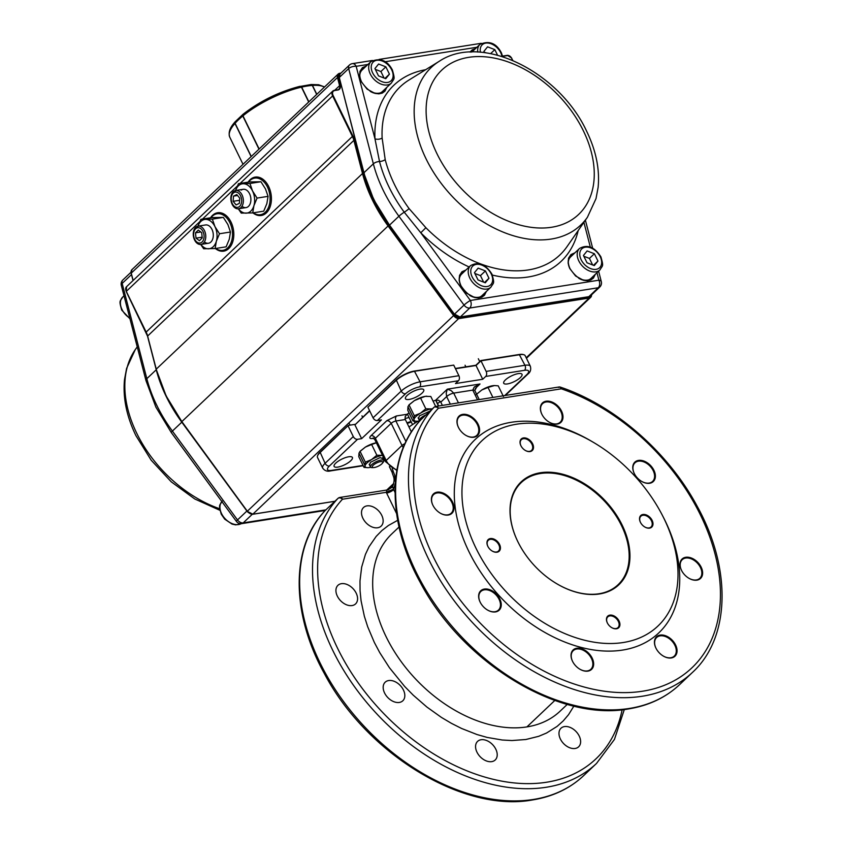 <?xml version="1.0" encoding="UTF-8"?>
<svg xmlns="http://www.w3.org/2000/svg" width="842" height="842" viewBox="0 0 842 842"><rect width="100%" height="100%" fill="white"/><g stroke="black" fill="none" stroke-linecap="round" stroke-linejoin="round"><path stroke-width="1.26" d="M503.453 396.54L498.222 385.836L494.433 385.562L488.013 387.446L492.886 397.435M494.349 385.562A12.02 3.736 154 0 0 494.233 385.573A12.02 3.736 154 0 0 492.675 385.72A12.02 3.736 154 0 0 481.803 389.983L476.035 394.73M488.023 387.446L481.803 389.983M481.803 389.972L476.477 394.33M381.868 463.805A5.82 1.81 154 0 0 382.279 463.374A5.82 1.81 154 0 0 380.174 461.69A5.82 1.81 154 0 0 373.153 465.3A5.82 1.81 154 0 0 373.648 467.584A5.82 1.81 154 0 0 381.868 463.805M382.279 463.374L383.173 462.279A7.389 2.294 154 0 0 383.773 460.542A7.389 2.294 154 0 0 378.647 460.679A7.389 2.294 154 0 0 371.606 464.731A7.389 2.294 154 0 0 370.501 467.026A7.389 2.294 154 0 0 372.238 467.626L373.648 467.584M364.018 467.415L368.007 467.678A12.02 3.736 -26 0 1 365.123 465.689L364.018 467.415L358.787 456.711L358.997 453.143L365.112 465.7C365.544 464.058 367.68 462.026 371.543 459.595A12.02 3.736 -26 0 1 382.415 455.343L376.858 455.227L371.638 444.523L365.428 447.06L359.829 451.596M376.363 442.787A12.02 3.736 154 0 0 376.3 442.797L371.638 444.523M376.3 442.797A12.02 3.736 154 0 0 365.428 447.06L360.197 451.175M371.554 459.606L365.333 462.142L360.092 451.417L358.987 453.143M365.333 462.142L365.112 465.7M384.794 460.079L383.847 460.9M370.733 467.299A12.02 3.736 -26 0 1 369.564 467.52A12.02 3.736 -26 0 1 368.007 467.678M382.815 458.585L380.005 457.627L370.459 462.311L369.543 465.058M376.869 455.238L371.543 459.595M426.063 414.832A7.389 2.294 154 0 0 420.558 418.295A7.389 2.294 154 0 0 419.453 420.579A7.389 2.294 154 0 0 419.8 420.937M412.969 420.979L416.958 421.242A12.02 3.736 -26 0 1 414.075 419.253L412.969 420.979L407.749 410.264L407.96 406.707L414.075 419.263C414.496 417.611 416.632 415.58 420.495 413.159A12.02 3.736 -26 0 1 431.367 408.907L425.81 408.791L420.59 398.087L414.38 400.613L408.791 405.149M436.03 407.181L430.799 396.477L425.252 396.361L420.59 398.087M426.926 396.203A12.02 3.736 154 0 0 426.81 396.203A12.02 3.736 154 0 0 425.252 396.361A12.02 3.736 154 0 0 414.38 400.613M414.38 400.603L409.149 404.739M420.505 413.169L414.285 415.695L409.054 404.97L407.949 406.697M414.285 415.695L414.075 419.263M419.684 420.863A12.02 3.736 -26 0 1 418.516 421.084A12.02 3.736 -26 0 1 416.958 421.242M430.009 411.085L419.411 415.864L418.495 418.621M431.367 408.907A12.02 3.736 -26 0 1 432.451 408.77M425.82 408.791L420.495 413.159M382.131 138.014L385.194 159.612A116.017 78.516 46.5 0 0 394.498 184.535A116.017 78.516 46.5 0 0 409.096 208.616L425.873 227.708L420.79 232.792L404.244 212.205A120.017 81.232 -133.5 0 1 389.141 187.292A120.017 81.232 -133.5 0 1 379.521 161.506L374.974 138.856A5.557 3.221 177.3 0 0 382.131 138.014A115.954 78.474 46.5 0 1 408.97 80.032L439.387 61.203A108.607 73.507 46.5 0 0 426.084 158.885A108.607 73.507 46.5 0 0 507.6 233.823A108.607 73.507 46.5 0 0 587.411 217.268L596.02 198.607L598.125 187.345C599.851 169.305 596.041 150.644 586.716 131.384C559.562 72.286 482.024 32.796 439.387 61.203M411.001 421.484A44.447 13.809 -26 0 1 406.939 422.821M405.013 418.485A31.48 9.778 154 0 0 409.054 417.485M437.503 403.613A31.48 9.778 154 0 0 440.324 401.423M262.283 215.278A19.45 12.977 81 0 1 258.989 214.794M253.253 178.462A19.45 12.977 81 0 1 256.242 176.988M224.698 250.937A19.45 12.977 81 0 1 221.404 250.453M215.668 214.121A19.45 12.977 81 0 1 218.657 212.637M210.532 217.804A19.45 12.977 81 0 1 212.552 215.341A19.45 12.977 81 0 1 217.625 212.742A19.45 12.977 81 0 1 232.529 225.877A19.45 12.977 81 0 1 228.761 248.558A19.45 12.977 81 0 1 223.688 251.158A19.45 12.977 81 0 1 215.384 248.527M248.116 182.156A19.45 12.977 81 0 1 250.137 179.683A19.45 12.977 81 0 1 255.21 177.094A19.45 12.977 81 0 1 270.124 190.218A19.45 12.977 81 0 1 266.346 212.91A19.45 12.977 81 0 1 261.273 215.499A19.45 12.977 81 0 1 252.968 212.868M215.762 248.464A18.524 12.356 -99 0 0 222.856 250.348A18.524 12.356 -99 0 0 229.866 222.677A18.524 12.356 -99 0 0 217.089 213.763A18.524 12.356 -99 0 0 210.921 217.741M222.604 213.363A18.524 12.356 -99 0 0 219.815 213.331L217.089 213.763M222.856 250.348L225.582 249.916A18.524 12.356 -99 0 0 228.235 249.032M253.347 212.805A18.524 12.356 -99 0 0 260.452 214.699A18.524 12.356 -99 0 0 267.451 187.019A18.524 12.356 -99 0 0 254.673 178.115A18.524 12.356 -99 0 0 248.506 182.093M260.189 177.715A18.524 12.356 -99 0 0 257.399 177.683L254.673 178.115M260.452 214.699L263.178 214.268A18.524 12.356 -99 0 0 265.819 213.384M308.688 102.008L301.447 87.158L299.499 86.558M259.147 149.002L242.97 115.838L243.191 114.165C260.146 101.029 279.081 91.736 300.005 86.305M251.137 156.601L234.96 123.437L235.476 121.732M310.845 84.768L312.477 85.41L316.813 94.304M316.739 94.378L312.393 85.452L310.593 84.789M312.35 85.558L311.13 84.526L299.731 86.526M299.815 86.494L301.457 87.179M242.98 115.859L243.464 114.123M242.97 114.344L235.097 121.827L235.139 123.416M235.634 121.553L235.044 123.385L251.211 156.528M204.406 241.896A9.262 6.178 -99 0 0 211.952 240.675A9.262 6.178 -99 0 0 211.974 229.403A9.262 6.178 -99 0 0 205.09 225.067M197.733 226.887L200.88 219.33L212.352 219.13L223.351 217.394L211.868 217.594L200.88 219.33M223.351 217.394L227.887 224.551L230.476 232.013L219.488 233.75L214.942 226.593L212.352 219.13M219.488 233.75L216.331 241.307L215.131 248.558L203.659 248.758L200.691 244.464M230.476 232.013L229.277 239.265L226.13 246.822L215.131 248.558M197.965 226.161A14.819 9.883 81 0 1 205.648 219.383A14.819 9.883 -99 0 1 214.942 226.593A14.819 9.883 81 0 1 216.331 241.307A14.819 9.883 81 0 1 208.427 248.811A14.819 9.883 81 0 1 200.849 244.443M241.991 206.248A9.262 6.178 -99 0 0 249.537 205.027A9.262 6.178 -99 0 0 249.569 193.755A9.262 6.178 -99 0 0 241.286 190.103M235.318 191.239L238.465 183.682L249.948 183.482L260.936 181.746L249.464 181.946L238.465 183.682M260.936 181.746L265.472 188.903L268.061 196.354L257.073 198.091L252.537 190.945L249.948 183.482M257.073 198.091L253.926 205.659L252.726 212.91L241.244 213.11L238.275 208.816M268.061 196.354L266.861 203.617L263.714 211.174L252.726 212.91M235.55 190.502A14.819 9.883 81 0 1 243.233 183.735A14.819 9.883 -99 0 1 252.537 190.945A14.819 9.883 81 0 1 253.926 205.659A14.819 9.883 81 0 1 246.011 213.163A14.819 9.883 81 0 1 238.433 208.795M198.08 227.719A7.725 5.157 -99 0 0 193.681 235.56A7.725 5.157 -99 0 0 199.638 243.064A7.725 5.157 -99 0 0 204.038 235.223A7.725 5.157 -99 0 0 198.08 227.719M198.575 226.088A9.262 6.178 -99 0 0 198.07 226.14A9.262 6.178 -99 0 0 193.355 235.865A9.262 6.178 -99 0 0 200.438 244.485A9.262 6.178 -99 0 0 200.954 244.433A9.262 6.178 -99 0 0 205.669 234.708A9.262 6.178 -99 0 0 198.575 226.088M195.491 232.834L196.028 238.139L199.396 240.696L202.227 237.939L201.691 232.634L198.323 230.076L195.491 232.834L200.838 231.992M202.154 237.181L196.028 238.139M236.949 192.25A7.725 5.157 -99 0 0 231.234 198.038A7.725 5.157 -99 0 0 235.949 207.216A7.725 5.157 -99 0 0 241.654 201.438A7.725 5.157 -99 0 0 236.949 192.25M237.697 190.66A9.262 6.178 -99 0 0 235.655 190.481A9.262 6.178 -99 0 0 230.845 199.091A9.262 6.178 -99 0 0 236.497 208.605A9.262 6.178 -99 0 0 238.539 208.784A9.262 6.178 -99 0 0 243.359 200.175A9.262 6.178 -99 0 0 237.697 190.66M233.497 196.133L233.15 201.312L236.097 204.911L239.391 203.343L239.738 198.165L236.791 194.555L233.497 196.133L237.56 195.491M239.602 200.291L233.15 201.312M585.39 280.418A14.819 10.03 46.5 0 0 591.01 278.397L599.914 269.945A14.819 10.03 -133.5 0 1 578.812 260.915A14.819 10.03 -133.5 0 1 579.517 248.453L570.613 256.894A14.819 10.03 46.5 0 0 568.297 262.399M594.273 265.588L587.021 262.788L583.453 255.463L587.127 250.927L594.378 253.737L597.957 261.062L594.273 265.588M583.843 256.263L589.432 258.42L594.378 253.737M592.621 264.946L589.432 258.42M593.505 265.293L597.957 261.062M459.311 279.586A14.819 10.03 -133.5 0 1 461.637 274.092L470.541 265.64A14.819 10.03 46.5 0 0 469.836 278.113A14.819 10.03 46.5 0 0 490.928 287.143L482.024 295.584A14.819 10.03 -133.5 0 1 476.414 297.615M485.297 282.786L488.97 278.26L485.402 270.924L478.151 268.124L474.467 272.65L478.046 279.986L485.297 282.786M484.518 282.491L488.97 278.26M483.634 282.144L480.456 275.618L485.402 270.924M480.456 275.618L474.856 273.461M376.869 93.515A14.819 10.03 46.5 0 0 382.478 91.494L391.383 83.042A14.819 10.03 -133.5 0 1 370.291 74.022A14.819 10.03 -133.5 0 1 370.996 61.55L362.092 69.991A14.819 10.03 46.5 0 0 359.776 75.496M378.605 64.034L385.857 66.834L389.436 74.159L385.752 78.695L378.5 75.885L374.922 68.56L378.605 64.034M375.311 69.36L380.91 71.528L385.857 66.834M384.089 78.053L380.91 71.528M384.973 78.39L389.436 74.159M490.644 53.604L494.833 49.636L487.581 46.836L483.908 51.362L484.529 52.646M494.833 49.636L497.538 55.183M484.297 52.162L486.055 52.846M557.057 583.916A70.37 47.626 46.5 0 0 598.999 593.757A70.37 47.626 46.5 0 0 618.102 584.695A70.37 47.626 46.5 0 0 613.881 512.673A70.37 47.626 46.5 0 0 540.353 473.52A70.37 47.626 46.5 0 0 521.24 482.582A70.37 47.626 46.5 0 0 517.904 541.806A70.37 47.626 46.5 0 0 518.798 543.574M540.417 472.741A70.949 48.015 -133.5 0 1 622.164 525.113A70.949 48.015 -133.5 0 1 599.536 593.957A70.949 48.015 -133.5 0 1 557.162 583.98A70.949 48.015 -133.5 0 1 518.746 543.469A70.949 48.015 -133.5 0 1 540.417 472.741M611.65 627.585A7.41 5.01 46.5 0 0 615.976 628.564A7.41 5.01 46.5 0 0 617.986 627.616A7.41 5.01 46.5 0 0 618.333 621.375A7.41 5.01 46.5 0 0 607.787 616.86A7.41 5.01 46.5 0 0 607.44 623.101A7.978 5.399 -133.5 0 1 607.324 622.869A7.978 5.399 -133.5 0 1 609.871 615.134A7.978 5.399 -133.5 0 1 619.059 621.017A7.978 5.399 -133.5 0 1 616.512 628.764A7.978 5.399 -133.5 0 1 611.745 627.637A7.978 5.399 -133.5 0 1 607.429 623.091A7.41 5.01 46.5 0 0 607.482 623.196M663.233 656.013A12.809 8.673 46.5 0 0 670.779 657.749A12.809 8.673 46.5 0 0 674.263 656.107A12.809 8.673 46.5 0 0 674.874 645.319A12.809 8.673 46.5 0 0 656.634 637.51A12.809 8.673 46.5 0 0 656.023 648.298A12.809 8.673 46.5 0 0 656.139 648.529M675.589 644.961A13.377 9.051 -133.5 0 1 671.327 657.949A13.377 9.051 -133.5 0 1 663.328 656.065A13.377 9.051 -133.5 0 1 656.086 648.424A13.377 9.051 -133.5 0 1 655.907 648.077A13.377 9.051 -133.5 0 1 660.17 635.089A13.377 9.051 -133.5 0 1 675.589 644.961M681.473 570.266A13.377 9.051 -133.5 0 1 685.746 557.278A13.377 9.051 -133.5 0 1 701.165 567.161A13.377 9.051 -133.5 0 1 696.892 580.149A13.377 9.051 -133.5 0 1 688.903 578.265A13.377 9.051 -133.5 0 1 681.652 570.623A13.377 9.051 -133.5 0 1 681.473 570.266M688.798 578.201A12.809 8.673 46.5 0 0 696.355 579.949A12.809 8.673 46.5 0 0 699.828 578.296A12.809 8.673 46.5 0 0 700.439 567.519A12.809 8.673 46.5 0 0 682.199 559.709A12.809 8.673 46.5 0 0 681.588 570.487A12.809 8.673 46.5 0 0 681.715 570.729M644.719 526.945A7.41 5.01 46.5 0 0 649.045 527.923A7.41 5.01 46.5 0 0 651.055 526.976A7.41 5.01 46.5 0 0 651.413 520.735A7.41 5.01 46.5 0 0 640.867 516.23A7.41 5.01 46.5 0 0 640.509 522.461A7.978 5.399 -133.5 0 1 640.394 522.24A7.978 5.399 -133.5 0 1 642.941 514.494A7.978 5.399 -133.5 0 1 652.129 520.388A7.978 5.399 -133.5 0 1 649.592 528.123A7.978 5.399 -133.5 0 1 644.825 527.008A7.978 5.399 -133.5 0 1 640.499 522.45A7.41 5.01 46.5 0 0 640.562 522.556M641.551 481.329A12.809 8.673 46.5 0 0 649.108 483.076A12.809 8.673 46.5 0 0 652.582 481.424A12.809 8.673 46.5 0 0 653.192 470.636A12.809 8.673 46.5 0 0 634.952 462.837A12.809 8.673 46.5 0 0 634.342 473.614A12.809 8.673 46.5 0 0 634.458 473.857M653.918 470.289A13.377 9.051 -133.5 0 1 649.645 483.266A13.377 9.051 -133.5 0 1 641.657 481.392A13.377 9.051 -133.5 0 1 634.405 473.751A13.377 9.051 -133.5 0 1 634.226 473.393A13.377 9.051 -133.5 0 1 638.499 460.406A13.377 9.051 -133.5 0 1 653.918 470.289M541.838 414.201A13.377 9.051 -133.5 0 1 546.111 401.213A13.377 9.051 -133.5 0 1 561.53 411.096A13.377 9.051 -133.5 0 1 557.257 424.073A13.377 9.051 -133.5 0 1 549.268 422.2A13.377 9.051 -133.5 0 1 542.016 414.559A13.377 9.051 -133.5 0 1 541.838 414.201M549.163 422.137A12.809 8.673 46.5 0 0 556.72 423.884A12.809 8.673 46.5 0 0 560.193 422.231A12.809 8.673 46.5 0 0 560.804 411.443A12.809 8.673 46.5 0 0 542.564 403.644A12.809 8.673 46.5 0 0 541.953 414.422A12.809 8.673 46.5 0 0 542.069 414.664M525.219 450.386A7.41 5.01 46.5 0 0 529.544 451.365A7.41 5.01 46.5 0 0 531.555 450.407A7.41 5.01 46.5 0 0 531.912 444.176A7.41 5.01 46.5 0 0 521.366 439.661A7.41 5.01 46.5 0 0 521.009 445.892A7.978 5.399 -133.5 0 1 520.893 445.671A7.978 5.399 -133.5 0 1 523.44 437.935A7.978 5.399 -133.5 0 1 532.628 443.818A7.978 5.399 -133.5 0 1 530.092 451.565A7.978 5.399 -133.5 0 1 525.324 450.438A7.978 5.399 -133.5 0 1 520.998 445.892A7.41 5.01 46.5 0 0 521.061 445.997M465.752 435.293A12.809 8.673 46.5 0 0 473.309 437.04A12.809 8.673 46.5 0 0 476.782 435.388A12.809 8.673 46.5 0 0 477.393 424.61A12.809 8.673 46.5 0 0 459.153 416.801A12.809 8.673 46.5 0 0 458.543 427.578A12.809 8.673 46.5 0 0 458.658 427.82M478.119 424.252A13.377 9.051 -133.5 0 1 473.846 437.24A13.377 9.051 -133.5 0 1 465.858 435.356A13.377 9.051 -133.5 0 1 458.606 427.715A13.377 9.051 -133.5 0 1 458.427 427.357A13.377 9.051 -133.5 0 1 462.7 414.38A13.377 9.051 -133.5 0 1 478.119 424.252M440.177 513.104A12.809 8.673 46.5 0 0 447.733 514.841A12.809 8.673 46.5 0 0 451.207 513.199A12.809 8.673 46.5 0 0 451.817 502.411A12.809 8.673 46.5 0 0 433.577 494.612A12.809 8.673 46.5 0 0 432.967 505.389A12.809 8.673 46.5 0 0 433.093 505.632M452.543 502.064A13.377 9.051 -133.5 0 1 448.281 515.041A13.377 9.051 -133.5 0 1 440.282 513.167A13.377 9.051 -133.5 0 1 433.041 505.526A13.377 9.051 -133.5 0 1 432.862 505.168A13.377 9.051 -133.5 0 1 437.124 492.181A13.377 9.051 -133.5 0 1 452.543 502.064M492.149 551.015A7.41 5.01 46.5 0 0 496.475 552.005A7.41 5.01 46.5 0 0 498.485 551.047A7.41 5.01 46.5 0 0 498.832 544.816A7.41 5.01 46.5 0 0 488.286 540.301A7.41 5.01 46.5 0 0 487.939 546.532A7.978 5.399 -133.5 0 1 487.823 546.311A7.978 5.399 -133.5 0 1 490.37 538.564A7.978 5.399 -133.5 0 1 499.559 544.458A7.978 5.399 -133.5 0 1 497.012 552.205A7.978 5.399 -133.5 0 1 492.254 551.078A7.978 5.399 -133.5 0 1 487.928 546.521A7.41 5.01 46.5 0 0 487.981 546.626M487.434 609.976A12.809 8.673 46.5 0 0 494.98 611.724A12.809 8.673 46.5 0 0 498.464 610.071A12.809 8.673 46.5 0 0 499.064 599.293A12.809 8.673 46.5 0 0 480.824 591.484A12.809 8.673 46.5 0 0 480.224 602.262A12.809 8.673 46.5 0 0 480.34 602.504M499.79 598.936A13.377 9.051 -133.5 0 1 495.528 611.913A13.377 9.051 -133.5 0 1 487.529 610.04A13.377 9.051 -133.5 0 1 480.287 602.398A13.377 9.051 -133.5 0 1 480.108 602.041A13.377 9.051 -133.5 0 1 484.371 589.053A13.377 9.051 -133.5 0 1 499.79 598.936M572.497 661.233A13.377 9.051 -133.5 0 1 576.759 648.245A13.377 9.051 -133.5 0 1 592.179 658.128A13.377 9.051 -133.5 0 1 587.916 671.116A13.377 9.051 -133.5 0 1 579.917 669.232A13.377 9.051 -133.5 0 1 572.676 661.591A13.377 9.051 -133.5 0 1 572.497 661.233M579.822 669.169A12.809 8.673 46.5 0 0 587.369 670.916A12.809 8.673 46.5 0 0 590.852 669.264A12.809 8.673 46.5 0 0 591.452 658.486A12.809 8.673 46.5 0 0 573.213 650.677A12.809 8.673 46.5 0 0 572.613 661.454A12.809 8.673 46.5 0 0 572.728 661.696M317.571 455.775L317.844 455.112A14.251 4.431 -26 0 1 320.097 452.165L348.293 425.431L319.918 452.712A14.819 4.599 154 0 0 317.571 455.775A14.819 4.599 154 0 0 317.508 457.49A14.819 4.599 154 0 0 317.518 457.511M525.208 355.734A14.819 4.599 154 0 0 525.197 355.703A14.819 4.599 154 0 0 525.176 355.671A14.819 4.599 154 0 0 523.808 354.703A14.819 4.599 154 0 0 519.788 354.692L480.971 360.818L476.025 365.502L455.49 368.743M455.364 368.491L475.898 365.249L480.845 360.555L519.261 354.493A14.251 4.431 -26 0 1 523.124 354.514L523.808 354.703M480.845 360.555L486.139 371.406A3.705 2.473 81 0 1 486.644 374.195A3.705 2.473 81 0 1 485.697 376.448L482.729 379.268L455.49 383.563L458.458 380.752A3.705 2.473 -99 0 0 459.406 378.5A3.705 2.473 -99 0 0 458.89 375.711L453.722 365.112L414.895 371.238A14.819 4.599 154 0 0 404.876 374.658A14.819 4.599 154 0 0 396.087 380.468L367.891 407.202L396.266 379.921A14.251 4.431 -26 0 1 404.718 374.332A14.251 4.431 -26 0 1 414.369 371.048L453.722 365.112M475.898 365.249L482.729 379.268M369.691 410.885L354.924 424.894L369.564 410.633M623.227 642.52A127.784 86.484 46.5 0 0 662.265 515.115A127.784 86.484 46.5 0 0 593.063 442.155A127.784 86.484 46.5 0 0 516.735 424.179A127.784 86.484 46.5 0 0 475.983 548.184A127.784 86.484 46.5 0 0 623.227 642.52M593.063 442.155L591.095 440.998A133.341 90.241 46.5 0 0 511.452 422.252A133.341 90.241 46.5 0 0 468.931 551.636A133.341 90.241 46.5 0 0 622.575 650.077A133.341 90.241 46.5 0 0 663.307 517.135L662.265 515.115M362.902 518.304A12.809 8.673 -133.5 0 1 363.502 507.526A12.809 8.673 -133.5 0 1 381.742 515.325A12.809 8.673 -133.5 0 1 381.142 526.113A12.809 8.673 -133.5 0 1 362.902 518.304M560.383 739.013A12.809 8.673 -133.5 0 1 560.982 728.235A12.809 8.673 -133.5 0 1 579.222 736.045A12.809 8.673 -133.5 0 1 578.622 746.822A12.809 8.673 -133.5 0 1 560.383 739.013M476.972 752.18A12.809 8.673 -133.5 0 1 477.572 741.392A12.809 8.673 -133.5 0 1 495.812 749.201A12.809 8.673 -133.5 0 1 495.212 759.979A12.809 8.673 -133.5 0 1 476.972 752.18M384.573 692.987A12.809 8.673 -133.5 0 1 385.183 682.199A12.809 8.673 -133.5 0 1 403.423 690.008A12.809 8.673 -133.5 0 1 402.813 700.786A12.809 8.673 -133.5 0 1 384.573 692.987M337.326 596.104A12.809 8.673 -133.5 0 1 337.937 585.327A12.809 8.673 -133.5 0 1 356.177 593.136A12.809 8.673 -133.5 0 1 355.566 603.914A12.809 8.673 -133.5 0 1 337.326 596.104M350.756 460.753A10.188 3.168 -26 0 1 341.073 466.268A10.188 3.168 -26 0 1 334.106 466.405A10.188 3.168 -26 0 1 335.769 463.121A10.188 3.168 -26 0 1 345.452 457.616A10.188 3.168 -26 0 1 352.419 457.48A10.188 3.168 -26 0 1 350.756 460.753M409.17 399.434A10.188 3.168 -26 0 1 405.455 398.729A10.188 3.168 -26 0 1 409.791 393.372A10.188 3.168 -26 0 1 420.042 389.109A10.188 3.168 -26 0 1 423.758 389.804A10.188 3.168 -26 0 1 419.421 395.172A10.188 3.168 -26 0 1 409.17 399.434M505.368 379.952A10.188 3.168 -26 0 1 515.051 374.437A10.188 3.168 -26 0 1 522.008 374.301A10.188 3.168 -26 0 1 520.356 377.584A10.188 3.168 -26 0 1 510.673 383.089A10.188 3.168 -26 0 1 503.705 383.236A10.188 3.168 -26 0 1 505.368 379.952M559.372 386.941L435.872 406.433A3.705 2.473 81 0 1 436.756 406.528A3.705 2.473 81 0 1 438.419 408.212L561.33 388.815L559.972 386.994C614.186 404.991 668.222 452.017 697.197 506.284C731.782 568.687 730.351 637.678 692.482 672.4L679.62 684.599A185.198 125.342 -133.5 0 1 629.669 708.396A185.198 125.342 -133.5 0 1 438.24 608.787A185.198 125.342 -133.5 0 1 420.958 419.674L420.79 419.863M560.13 387.057L558.467 387.425M458.89 375.711L420.063 381.836A14.819 4.599 154 0 0 410.043 385.247A14.819 4.599 154 0 0 401.255 391.056L373.059 417.8A3.705 2.505 46.5 0 0 374.953 419.916A3.705 2.505 46.5 0 0 377.332 420.537L381.415 419.895L361.639 438.65L357.545 439.303A3.705 2.505 -133.5 0 1 355.166 438.682A3.705 2.505 -133.5 0 1 353.282 436.566L348.114 425.968M411.391 431.957L405.328 419.526L405.149 416.685L406.981 414.296A50.004 15.535 -26 0 1 409.075 413.001M622.133 709.753A181.493 122.827 -133.5 0 1 547.016 782.165A181.493 122.827 -133.5 0 1 359.408 684.546A181.493 122.827 -133.5 0 1 342.473 499.222L386.246 492.317L386.994 490.244L392.73 486.939L393.53 489.118L386.246 492.317L396.582 513.567M476.919 386.457L480.014 383.994L474.257 387.015L472.772 390.109A5.557 1.726 -26 0 1 474.793 390.478A5.557 1.726 -26 0 1 474.793 390.488A5.557 1.726 -26 0 1 474.804 390.499L477.077 386.31M458.448 402.865L453.701 393.119L451.196 390.646L447.323 389.151L446.207 393.098L446.649 396.582L450.333 404.149M433.104 401.192A50.004 15.535 -26 0 1 435.64 400.234L438.661 400.255L440.787 402.139L442.387 405.402M395.035 492.475L393.646 489.623A5.557 1.726 -26 0 1 390.351 491.812A5.557 1.726 -26 0 1 386.594 493.086M567.266 704.386L560.119 711.164A122.227 82.726 -133.5 0 1 526.934 726.899A122.227 82.726 -133.5 0 1 399.234 658.907A122.227 82.726 -133.5 0 1 391.877 533.817A122.227 82.726 -133.5 0 1 391.888 533.796A122.227 82.726 -133.5 0 1 392.151 533.554L391.888 533.796M395.319 483.34L393.53 489.118M355.103 424.347L348.293 425.431M361.639 438.65L354.924 424.894M388.699 489.739L339.915 497.443A3.705 2.473 81 0 1 340.8 497.538A3.705 2.473 81 0 1 342.473 499.222A3.705 2.726 -137.1 0 0 337.874 498.485A3.705 2.505 -133.5 0 1 337.947 498.411A3.705 2.505 -133.5 0 1 338.347 498.127M561.33 388.815A181.493 122.827 -133.5 0 1 714.574 552.236A181.493 122.827 -133.5 0 1 642.962 691.156A181.493 122.827 -133.5 0 1 455.354 593.536A181.493 122.827 -133.5 0 1 438.419 408.212A3.705 2.726 -137.1 0 0 433.819 407.475A3.705 2.505 -133.5 0 1 433.893 407.402A3.705 2.505 -133.5 0 1 434.304 407.118M373.059 417.8L367.891 407.202M526.934 726.899L554.825 700.449M415.011 423.01L414.096 421.126M435.83 400.171L438.671 405.991M438.482 406.012L435.661 400.234M407.37 414.043L412.527 424.61M418.137 421.147A41.163 12.788 154 0 0 408.991 427.041M147.318 335.348L156.233 369.764A124.079 83.979 46.5 0 0 166.179 396.414A124.079 83.979 46.5 0 0 181.798 422.179L246.906 511.031L237.507 519.946A5.557 0.758 -36.2 0 0 236.423 521.43L171.305 432.577A5.557 0.758 -36.2 0 1 172.4 431.083A124.079 83.979 -133.5 0 1 156.78 405.328A124.079 83.979 -133.5 0 1 146.834 378.668L122.164 283.438L131.499 274.587M137.235 346.82L135.204 349.735A108.607 73.507 46.5 0 0 136.762 433.314A108.607 73.507 46.5 0 0 219.688 508.757M156.296 369.712L146.834 378.668A5.557 2.589 165.5 0 0 145.982 380.616L121.311 285.375A5.557 2.589 165.5 0 1 122.164 283.438A5.557 3.757 -133.5 0 1 122.869 279.954A5.557 5.557 0 0 0 121.311 285.375M181.967 422.021L172.4 431.083L237.507 519.946A5.557 3.757 -133.5 0 0 243.212 522.893L252.284 514.283M325.896 509.842L243.212 522.893A5.557 3.705 -99 0 1 241.77 523.629A5.557 5.557 0 0 1 236.423 521.43M246.98 510.957L246.906 511.031A5.557 3.757 46.5 0 0 248.253 512.462M479.372 297.531A15.188 10.283 46.5 0 0 483.666 294.037M463.268 272.534A15.188 10.283 46.5 0 0 459.553 276.639M472.709 51.246A15.188 10.283 46.5 0 0 471.415 52.025M385.394 88.736A15.745 10.651 -133.5 0 1 383.615 91.683M379.826 93.43L382.405 92.052L384.12 89.936M365.396 66.855A15.745 10.651 46.5 0 0 362.144 68.665A15.745 10.651 46.5 0 0 361.292 81.695L359.597 76.222L359.997 71.296L362.418 67.665L366.417 65.897M474.372 49.667A15.745 10.651 46.5 0 0 471.131 51.467A15.745 10.651 46.5 0 0 470.573 52.057L471.131 51.467M469.952 52.088L472.278 49.836L475.393 48.699M484.939 292.827A15.745 10.651 -133.5 0 1 483.161 295.784M464.942 270.956A15.745 10.651 46.5 0 0 461.69 272.766A15.745 10.651 46.5 0 0 460.837 285.796L459.143 280.323L459.543 275.397L461.953 271.766L465.952 269.987M593.915 275.629A15.745 10.651 -133.5 0 1 592.137 278.586M588.358 280.333L590.937 278.955L592.642 276.839M573.918 253.758A15.745 10.651 46.5 0 0 570.666 255.568A15.745 10.651 46.5 0 0 569.823 268.598L568.129 263.125L568.518 258.199L570.939 254.568L574.939 252.789M409.096 208.616A5.557 0.758 143.8 0 1 404.244 212.205A5.557 0.758 143.8 0 0 398.919 216.226A124.079 83.979 -133.5 0 1 383.299 190.471A124.079 83.979 -133.5 0 1 373.353 163.822L348.672 68.581L339.284 77.496L363.954 172.726L373.353 163.822A5.557 2.589 -14.5 0 1 379.521 161.506A5.557 2.589 165.5 0 0 385.194 159.612M469.773 295.468A15.745 10.651 46.5 0 0 483.35 295.605A15.745 10.651 46.5 0 0 485.329 292.458M578.759 278.281A15.745 10.651 46.5 0 0 592.336 278.407A15.745 10.651 46.5 0 0 594.315 275.26M370.227 91.378A15.745 10.651 46.5 0 0 383.815 91.504A15.745 10.651 46.5 0 0 385.783 88.357M583.338 130.752A99.451 67.307 46.5 0 0 468.741 57.33A99.451 67.307 46.5 0 0 437.03 153.833A99.451 67.307 46.5 0 0 551.615 227.256A99.451 67.307 46.5 0 0 583.338 130.752M595.326 274.292L593.442 278.092L590.8 279.986L587.379 280.744L583.485 280.291L575.602 276.008L569.813 268.598M486.35 291.49L484.455 295.289L481.813 297.184L478.403 297.942L474.509 297.489L466.626 293.205L460.827 285.796M469.131 266.977A121.448 82.2 -133.5 0 1 420.79 232.792L470.383 300.468L598.894 280.197L596.967 272.734M590.316 247.064L583.906 222.32M578.191 230.54A121.448 82.2 -133.5 0 1 492.381 275.081M425.873 227.708A115.954 78.474 46.5 0 0 567.013 246.653L587.411 217.268M386.804 87.389L384.91 91.189L382.279 93.094L378.858 93.841L374.964 93.388L367.08 89.115L361.292 81.695M367.922 64.466L356.177 66.318L374.974 138.856A121.448 82.2 -133.5 0 1 425.642 69.718M476.898 47.268L384.994 61.771M364.218 173.294L363.954 172.726A124.079 83.979 46.5 0 0 373.901 199.386A124.079 83.979 46.5 0 0 389.52 225.14L398.919 216.226L464.026 305.088L454.627 314.003A5.557 3.757 46.5 0 0 460.332 316.95L588.853 296.668L598.241 287.753L469.731 308.035L460.332 316.95A0.926 0.621 81 0 1 459.764 316.992M389.52 225.14L454.448 314.245L389.52 225.14M363.723 68.444L361.439 70.128L360.008 72.538M361.955 68.855A15.745 10.651 -133.5 0 1 364.996 67.234M470.931 51.657A15.745 10.651 -133.5 0 1 473.983 50.036M572.255 255.337L569.96 257.031L568.539 259.441M570.476 255.757A15.745 10.651 -133.5 0 1 573.528 254.137M461.5 272.955A15.745 10.651 -133.5 0 1 464.542 271.334M588.337 296.752A0.926 0.621 81 0 0 588.853 296.668A5.557 3.757 46.5 0 0 590.358 295.952L599.757 287.038A5.557 3.757 -133.5 0 1 598.241 287.753A5.557 3.705 81 0 0 598.894 280.197A5.557 2.589 -14.5 0 1 601.304 281.617A5.557 5.557 0 0 1 599.757 287.038M469.731 308.035A5.557 3.757 -133.5 0 1 464.026 305.088A5.557 0.758 143.8 0 1 470.383 300.468A5.557 3.705 81 0 1 469.731 308.035M339.989 74.012A5.557 3.757 46.5 0 0 339.284 77.496L339.989 74.012L349.388 65.097A5.557 3.757 -133.5 0 0 348.672 68.581A5.557 2.589 -14.5 0 1 356.177 66.318A5.557 3.705 81 0 0 352.345 63.645A5.557 5.557 0 0 0 349.388 65.097M379.047 59.424L480.856 43.363A5.557 3.705 81 0 1 481.308 43.331M454.701 314.171L460.09 317.066L588.611 296.794L590.358 295.952M389.583 225.309L373.753 199.68L363.807 173.052L339.421 78.032M339.947 73.265L340.936 73.117M407.223 423.4A46.299 14.388 154 0 0 411.264 422.042M502.59 56.13L507.684 55.551L502.642 56.34M507.526 55.361A3.705 2.505 -133.5 0 1 509.547 55.961M502.579 56.088L507.379 55.33L511.599 57.982L512.61 60.35L511.431 57.951A3.705 2.505 -133.5 0 1 511.431 57.951A3.252 2.2 46.5 0 0 507.684 55.551M591.547 294.826A5.557 3.757 -133.5 0 1 590.684 297.331A5.557 3.757 -133.5 0 1 589.179 298.047L526.208 357.776M393.698 483.466L386.752 490.044M340.652 73.38L340.126 73.465A5.105 3.452 46.5 0 0 338.095 77.327L340.21 85.474A6.01 4.063 -133.5 0 1 337.821 90.02L334.748 90.504A5.105 3.452 46.5 0 0 333.116 95.462L352.966 136.162A18.966 12.84 -133.5 0 1 354.482 140.214L363.113 173.336A124.553 84.295 46.5 0 0 373.059 199.912A124.553 84.295 46.5 0 0 388.604 225.593L454.112 315.213A5.105 3.452 46.5 0 0 459.364 317.929L589.232 297.437L589.179 298.047L459.311 318.539A5.557 3.757 -133.5 0 1 453.606 315.582L247.348 511.22A5.557 3.757 46.5 0 0 253.053 514.178L334.948 501.253M459.364 317.929L252.789 514.209M454.112 315.213L453.606 315.582L388.088 225.972L181.84 421.61L247.38 511.305A5.105 3.452 -133.5 0 0 249.653 513.346M388.604 225.593L388.088 225.972A125.005 84.6 -133.5 0 1 372.49 200.185A125.005 84.6 -133.5 0 1 362.513 173.515L156.254 369.154A125.005 84.6 46.5 0 0 166.232 395.824A125.005 84.6 46.5 0 0 181.84 421.61A124.553 84.295 -133.5 0 1 167.947 399.234M363.113 173.336L362.513 173.515L353.872 140.393L147.624 336.032L156.254 369.154M354.482 140.214L353.872 140.393A18.524 12.535 46.5 0 0 352.398 136.446L146.15 332.085A18.524 12.535 -133.5 0 1 147.624 336.032L147.687 336.295M352.966 136.162L352.398 136.446L332.548 95.735A5.557 3.757 -133.5 0 1 332.811 91.062L126.553 286.701A5.557 3.757 46.5 0 0 126.289 291.374L146.234 332.253M333.116 95.462L240.107 183.419M237.276 186.103L202.512 219.067M199.691 221.751L126.289 291.374M334.558 90.304L337.389 89.862L332.811 91.062A5.557 3.757 -133.5 0 1 334.316 90.347L334.748 90.504M337.621 89.81A5.557 3.757 46.5 0 0 338.905 89.147A5.557 3.757 46.5 0 0 339.61 85.652L334.779 90.231M340.21 85.474L339.61 85.652L337.484 77.517L131.236 273.155L133.141 280.449M338.095 77.327L337.484 77.517A5.557 3.757 -133.5 0 1 338.189 74.022L131.941 269.661A5.557 3.757 46.5 0 0 131.236 273.155L131.236 273.155M340.989 73.065L338.189 74.022A5.557 3.757 -133.5 0 1 339.705 73.307L340.126 73.465M589.232 297.437A5.105 3.452 46.5 0 0 591.41 294.953M247.338 511.241L181.872 421.684L247.264 511.347L252.937 514.241L334.895 501.306M181.84 421.61L166.158 395.972L156.191 369.312L147.55 336.19L126.216 291.521L126.553 286.701M338.905 89.147L337.821 90.02M512.789 60.424L511.431 57.951M242.97 115.838A54.077 16.798 -26 0 1 301.447 87.158M234.95 121.985C232.592 124.774 227.466 130.457 229.75 137.12A54.077 16.798 -26 0 1 234.96 123.437M312.477 85.41A54.077 16.798 -26 0 1 324.402 87.105M316.676 94.43L312.287 85.431A54.077 16.798 154 0 0 307.246 86.021A54.077 16.798 154 0 0 301.678 87.105L308.867 101.84M258.968 149.171L242.791 115.986A54.077 16.798 154 0 0 238.581 119.69A54.077 16.798 154 0 0 235.086 123.29L251.263 156.475M129.794 318.108A14.819 10.03 -133.5 0 1 122.016 309.519A14.819 10.03 -133.5 0 1 122.711 297.047C119.932 301.983 118.827 299.836 121.711 310.109L129.984 318.844M221.856 501.558A14.819 10.03 46.5 0 0 221.551 513.609A14.819 10.03 46.5 0 0 241.201 523.692M581.169 259.768A12.967 8.778 46.5 0 0 596.104 269.335A12.967 8.778 46.5 0 0 600.241 256.757A12.967 8.778 46.5 0 0 585.306 247.19A12.967 8.778 46.5 0 0 581.169 259.768M491.254 273.955A12.967 8.778 -133.5 0 1 487.118 286.533A12.967 8.778 -133.5 0 1 472.183 276.965A12.967 8.778 -133.5 0 1 476.319 264.377A12.967 8.778 -133.5 0 1 491.254 273.955M391.709 69.854A12.967 8.778 46.5 0 0 376.774 60.287A12.967 8.778 46.5 0 0 372.638 72.865A12.967 8.778 46.5 0 0 387.583 82.432A12.967 8.778 46.5 0 0 391.709 69.854M471.899 52.015L479.972 44.352A14.819 10.03 46.5 0 0 477.772 52.067M480.435 52.236A12.967 8.778 -133.5 0 1 487.286 42.995A12.967 8.778 -133.5 0 1 500.695 52.657A12.967 8.778 -133.5 0 1 501.948 56.446M320.097 452.165L325.086 463.31A14.819 4.599 154 0 0 322.675 468.078A14.819 4.599 154 0 0 322.686 468.11C324.717 470.836 327.37 471.762 330.632 470.878A3.705 2.473 -99 0 0 331.601 470.383A11.114 3.452 -26 0 1 329.359 466.036L357.545 439.303M519.261 354.493L524.955 365.281A3.705 2.473 81 0 1 525.471 368.07A3.705 2.473 81 0 1 524.524 370.322A11.114 3.452 -26 0 1 526.766 374.669L504.726 395.561M414.369 371.048L420.063 381.836A3.705 2.473 -99 0 1 420.579 384.626A3.705 2.473 -99 0 1 419.632 386.878L458.458 380.752M396.266 379.921L401.255 391.056A3.705 2.505 46.5 0 0 403.139 393.172A3.705 2.505 46.5 0 0 405.518 393.793A11.114 3.452 -26 0 1 419.632 386.878M421.116 419.526A3.705 2.505 46.5 0 0 421.032 419.6A3.705 2.505 46.5 0 0 420.958 419.674L433.819 407.475A185.198 125.342 46.5 0 0 451.091 596.589A185.198 125.342 46.5 0 0 642.53 696.197A185.198 125.342 46.5 0 0 692.482 672.4M583.674 775.608A185.198 125.342 -133.5 0 1 533.723 799.405A185.198 125.342 -133.5 0 1 342.284 699.786A185.198 125.342 -133.5 0 1 325.012 510.684L337.874 498.485A185.198 125.342 46.5 0 0 355.145 687.598A185.198 125.342 46.5 0 0 546.584 787.207A185.198 125.342 46.5 0 0 596.536 763.41L583.674 775.608C569.96 788.501 552.983 796.595 532.765 799.9C463.247 813.014 366.291 753.727 324.254 673.347C290.816 613.123 290.616 546.574 324.928 510.778A3.705 3.705 0 0 1 325.086 510.61L337.947 498.411A3.705 3.705 0 0 1 339.915 497.443M525.197 355.703L530.365 366.291A14.819 4.599 154 0 0 530.344 366.27A14.819 4.599 154 0 0 524.955 365.281L486.139 371.406M373.195 438.103A3.705 2.473 -99 0 0 372.596 438.493L373.68 438.324M406.981 414.296L396.34 415.969L395.393 418.221L395.898 421.011A3.705 1.147 154 0 0 393.393 421.863A3.705 1.147 154 0 0 391.204 423.315L389.309 421.21L386.931 420.59L371.101 435.598A3.705 2.505 -133.5 0 1 373.48 436.219A3.705 2.505 -133.5 0 1 375.374 438.335A3.705 1.147 154 0 0 374.764 439.524A3.705 1.147 154 0 0 374.774 439.535M404.96 443.681A3.705 1.147 154 0 0 404.202 444.018A3.705 1.147 154 0 0 402.002 445.471A12.967 8.778 46.5 0 0 403.255 447.618M405.949 441.597L395.898 421.011L405.328 419.526M475.309 388.467L480.014 383.994L447.323 389.151L435.64 400.234M440.787 402.139L446.649 396.582A5.557 1.726 154 0 1 449.944 394.403A5.557 1.726 154 0 1 453.701 393.119L472.772 390.109L477.519 399.855M397.677 520.324L388.425 525.482L381.91 530.544L376.163 536.417L369.08 546.679L365.428 554.394L361.66 567.098L359.987 580.959L360.06 590.716L361.071 600.778L364.354 616.26L367.68 626.722L374.322 642.393L379.784 652.697L389.436 667.717L404.686 686.483L413.201 695.145L426.873 707.027L441.387 717.384L451.407 723.331L461.584 728.467L476.982 734.529L487.202 737.434L502.242 740.013L511.957 740.539L525.85 739.508L538.691 736.318L546.542 733.024L557.099 726.404L563.224 720.92L568.571 714.637L573.886 706.091M353.282 436.566L325.086 463.31A3.705 2.505 -133.5 0 0 326.98 465.416A3.705 2.505 -133.5 0 0 329.359 466.036M396.929 469.752A12.967 8.778 -133.5 0 1 392.793 467.868A12.967 8.778 -133.5 0 1 386.173 460.479A3.705 1.147 154 0 0 385.573 461.679L374.764 439.524L372.974 438.05L373.564 437.998M402.002 445.471L386.173 460.479L375.374 438.335L391.204 423.315L402.002 445.471M377.332 420.537L405.518 393.793M363.039 465.416L331.601 470.383M485.697 376.448L524.524 370.322M371.101 435.598A7.41 2.305 154 0 0 372.596 438.493M396.34 415.969L386.931 420.59M526.766 374.669A3.705 2.505 46.5 0 0 527.766 374.185C530.365 372.269 531.228 369.638 530.365 366.291M395.403 482.129L394.719 475.288L392.162 468.773M389.372 466.71L392.13 472.362L393.035 470.573M478.34 358.755L479.74 361.607M465.068 365.228L465.847 366.828M361.965 415.832L362.639 417.2M382.436 457.806L383.773 460.542M349.072 423.105L350.072 425.147M369.164 464.289L370.501 467.026M418.116 417.842L419.453 420.579M171.305 432.577L155.875 407.118L145.982 380.616M135.204 349.735L126.605 368.386L124.5 379.647C122.774 397.698 126.584 416.348 135.909 435.609L151.171 460.195L171.273 481.845L194.744 498.969L219.909 510.305M131.005 272.24L122.869 279.954M325.244 510.462L241.77 523.629M362.144 68.665C359.208 71.738 358.997 76.096 361.492 81.737C368.68 92.494 376.121 95.746 383.815 91.504M461.69 272.766C458.753 275.839 458.543 280.186 461.037 285.827C468.226 296.584 475.667 299.847 483.35 295.605M570.666 255.568C567.74 258.641 567.519 262.999 570.013 268.63C577.212 279.386 584.653 282.649 592.336 278.407M352.345 63.645L372.427 60.477M585.39 220.172L592.642 248.148M598.609 271.187L601.304 281.617M591.621 294.753L590.684 297.331L526.45 358.26M393.498 484.371L387.657 489.907M131.941 269.661L131.163 273.313L133.047 280.533M311.351 84.516L318.644 84.747L324.58 86.936M229.75 137.12L243.012 164.306M205.585 224.951L198.07 226.14M208.479 243.243L200.954 244.433M243.18 189.303L235.655 190.481M246.064 207.595L238.539 208.784M124.016 295.816L122.711 297.047M241.275 523.682L235.749 524.892L232.045 524.092L224.698 519.156L221.257 514.209C218.362 503.895 219.509 506.031 222.256 501.148M599.914 269.945C602.693 265.009 603.798 267.156 600.914 256.884C594.557 246.927 587.432 244.117 579.517 248.453M490.928 287.143C493.707 282.207 494.812 284.354 491.928 274.082C485.581 264.125 478.445 261.315 470.541 265.64M442.745 299.657L443.345 299.099M370.996 61.55C380.205 57.572 387.331 60.382 392.393 69.981C395.266 80.253 394.161 78.106 391.383 83.042M479.972 44.352C489.181 40.374 496.317 43.184 501.369 52.783L502.716 56.688M435.872 406.433A3.705 3.705 0 0 0 433.893 407.402L421.032 419.6A3.705 3.705 0 0 0 420.874 419.769C386.562 455.564 386.762 522.114 420.2 582.338C462.237 662.717 559.193 722.004 628.711 708.89C648.929 705.585 665.906 697.492 679.62 684.599M596.536 763.41L614.439 739.423L624.322 709.511M317.508 457.49L322.675 468.078M396.803 470.51L385.573 461.679M527.766 374.185L505.337 395.466M479.235 399.592L474.793 390.488M392.13 472.362C393.33 477.34 395.793 478.203 392.277 487.392M363.197 465.731L330.632 470.878M399.034 527.029L391.877 533.817"/></g></svg>
